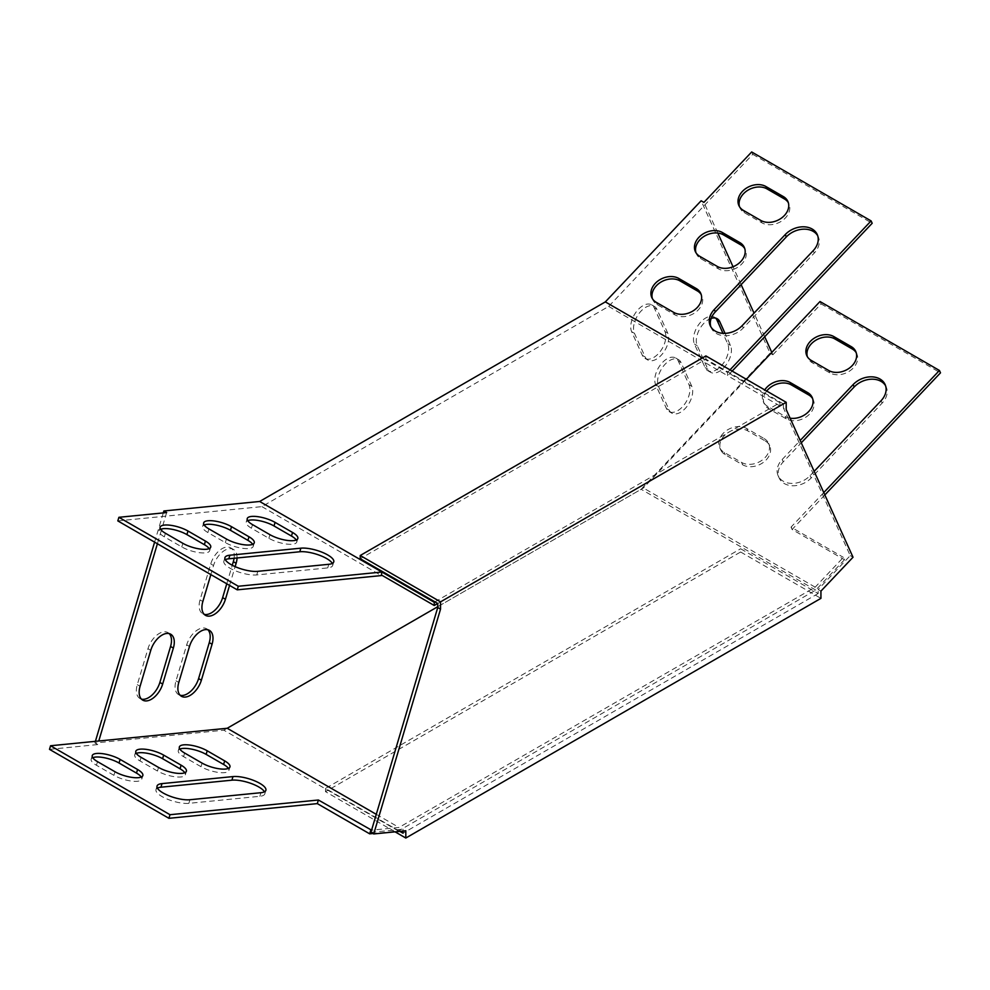 <?xml version="1.0" encoding="UTF-8"?>
<svg xmlns="http://www.w3.org/2000/svg" width="990" height="990" viewBox="0 0 990 990"><rect width="100%" height="100%" fill="white"/><g stroke="black" fill="none" stroke-linecap="round" stroke-linejoin="round"><path stroke-width="0.74" stroke-dasharray="4.95 3.71" d="M370.928 832.343L403.017 829.162L405.813 830.783M820.933 591.104L818.148 589.495L850.224 555.625L783.412 407.942L786.209 409.551M853.021 557.234L850.224 555.625M434.944 601.87L779.922 402.695L779.922 405.925L437.741 603.479L783.412 403.908L783.412 407.942M395.072 831.835L325.5 791.666L740.631 551.999L740.631 548.769L818.148 593.517L818.148 589.495M818.148 593.517L403.017 833.196M403.017 831.055L403.017 829.162M783.412 403.908L705.895 359.147L360.224 558.731M705.895 355.93L705.895 359.147M740.631 551.999L820.933 598.356M399.849 831.365L325.5 788.436L740.631 548.769M325.5 791.666L325.5 788.436M163.288 512.907L154.601 542.136M95.411 741.324L94.916 742.97L97.713 744.579L98.777 740.99M166.654 512.572L161.803 528.932M161.395 530.269L157.398 543.745M771.804 352.428L772.868 354.779L770.072 353.17L701.13 200.772M717.799 233.058L703.915 202.393M764.701 336.736L754.034 313.137M741.126 284.637L733.046 266.756M237.043 557.976A17.288 9.974 120 0 0 233.479 549.438A17.288 9.974 120 0 0 213.543 565.525L210.845 574.608M229.556 585.412L235.125 566.639M667.73 333.11L657.038 309.486A17.288 9.974 120 0 0 654.39 306.43A17.288 9.974 120 0 0 638.958 313.583A17.288 9.974 120 0 0 634.454 333.321L645.146 356.945A17.288 9.974 120 0 0 647.794 360.001A17.288 9.974 120 0 0 663.226 352.848A17.288 9.974 120 0 0 667.73 333.11L664.934 331.502L654.241 307.865A17.288 9.974 120 0 0 651.593 304.821A17.288 9.974 120 0 0 636.162 311.974A17.288 9.974 120 0 0 631.657 331.712L642.349 355.336A17.288 9.974 120 0 0 644.997 358.38A17.288 9.974 120 0 0 660.429 351.227A17.288 9.974 120 0 0 664.934 331.502M691.775 386.273L681.083 362.649A17.288 9.974 120 0 0 678.435 359.593A17.288 9.974 120 0 0 663.003 366.758A17.288 9.974 120 0 0 658.511 386.484L669.191 410.12A17.288 9.974 120 0 0 671.851 413.164A17.288 9.974 120 0 0 687.283 406.011A17.288 9.974 120 0 0 691.775 386.273L688.99 384.664L678.298 361.028A17.288 9.974 120 0 0 675.65 357.984A17.288 9.974 120 0 0 660.219 365.137A17.288 9.974 120 0 0 655.714 384.875L666.406 408.499A17.288 9.974 120 0 0 669.054 411.555A17.288 9.974 120 0 0 684.486 404.39A17.288 9.974 120 0 0 688.99 384.664M711.191 318.384A17.288 9.974 120 0 0 699.163 330.004A17.288 9.974 120 0 0 697.22 345.621L707.912 369.245A17.288 9.974 120 0 0 710.56 372.302A17.288 9.974 120 0 0 725.992 365.137A17.288 9.974 120 0 0 730.496 345.411L725.039 333.358M117.822 520.901L261.892 506.632L608.677 306.417L752.759 154.329L751.682 151.965M437.741 606.709L643.376 487.983L746.349 379.281M770.072 353.17L641.136 489.283L223.851 730.199L94.916 742.97M169.203 633.612A17.288 9.974 120 0 0 167.916 632.598A17.288 9.974 120 0 0 147.98 648.685L137.301 684.659A17.288 9.974 120 0 0 139.949 698.507A17.288 9.974 120 0 0 141.459 699.126M207.912 629.776A17.288 9.974 120 0 0 206.625 628.774A17.288 9.974 120 0 0 186.702 644.861L176.01 680.823A17.288 9.974 120 0 0 178.658 694.683A17.288 9.974 120 0 0 180.168 695.289M234.085 558.273A17.288 9.974 120 0 0 230.682 547.829A17.288 9.974 120 0 0 210.746 563.916L200.054 599.89A17.288 9.974 120 0 0 202.715 613.738A17.288 9.974 120 0 0 204.225 614.345M226.76 583.791L232.266 565.265M715.646 318.124A17.288 9.974 120 0 0 714.359 317.122A17.288 9.974 120 0 0 698.928 324.275A17.288 9.974 120 0 0 694.423 344L705.115 367.637A17.288 9.974 120 0 0 707.763 370.681A17.288 9.974 120 0 0 723.195 363.528A17.288 9.974 120 0 0 727.699 343.802L722.972 333.333M779.922 405.925L727.551 375.68L727.551 372.463L702.405 357.947M779.922 402.695L727.551 372.463L730.014 369.852M261.892 506.632L381.323 575.574M608.677 306.417L727.551 375.68M332.331 563.397A19.751 6.175 -163.4 0 1 332.689 565.463A19.751 6.175 -163.4 0 1 327.727 567.901L256.757 574.93A19.751 6.175 -163.4 0 1 235.051 570.661A19.751 6.175 -163.4 0 1 223.851 561.231A19.751 6.175 -163.4 0 1 225.287 559.697M209.15 548.621A17.288 5.396 -163.4 0 1 209.657 550.725A17.288 5.396 -163.4 0 1 199.04 552.63A17.288 5.396 -163.4 0 1 181.789 546.925L164.34 536.84A17.288 5.396 -163.4 0 1 159.056 530.801A17.288 5.396 -163.4 0 1 160.628 529.304M252.71 544.302A17.288 5.396 -163.4 0 1 253.205 546.418A17.288 5.396 -163.4 0 1 242.6 548.312A17.288 5.396 -163.4 0 1 225.349 542.607L207.888 532.533A17.288 5.396 -163.4 0 1 202.603 526.482A17.288 5.396 -163.4 0 1 204.175 524.997M296.257 539.995A17.288 5.396 -163.4 0 1 296.752 542.099A17.288 5.396 -163.4 0 1 286.147 543.993A17.288 5.396 -163.4 0 1 268.896 538.3L251.435 528.215A17.288 5.396 -163.4 0 1 246.163 522.175A17.288 5.396 -163.4 0 1 247.723 520.678M732.154 371.089L728.108 375.358M752.759 154.329L872.178 223.27M710.857 326.836A19.751 14.899 -24.3 0 0 711.315 328.049A19.751 14.899 -24.3 0 0 743.28 327.975L814.263 253.056A19.751 14.899 -24.3 0 0 818.285 236.845A19.751 14.899 -24.3 0 0 817.678 235.694M652.41 298.671A17.288 13.043 -24.3 0 0 652.868 299.883A17.288 13.043 -24.3 0 0 657.323 304.685L674.772 314.758A17.288 13.043 -24.3 0 0 695.141 312.605A17.288 13.043 -24.3 0 0 701.811 295.713A17.288 13.043 -24.3 0 0 701.205 294.575M739.505 206.724A17.288 13.043 -24.3 0 0 739.963 207.937A17.288 13.043 -24.3 0 0 744.418 212.739L761.879 222.812A17.288 13.043 -24.3 0 0 782.249 220.659A17.288 13.043 -24.3 0 0 788.919 203.767A17.288 13.043 -24.3 0 0 788.3 202.628M695.958 252.697A17.288 13.043 -24.3 0 0 696.416 253.91A17.288 13.043 -24.3 0 0 700.87 258.712L718.332 268.785A17.288 13.043 -24.3 0 0 738.701 266.632A17.288 13.043 -24.3 0 0 745.371 249.74A17.288 13.043 -24.3 0 0 744.752 248.601M824.843 494.938L792.099 529.489L844.482 559.734L843.406 557.37L815.178 587.169L398.995 827.454L371.572 830.165M844.482 559.734L815.735 590.077L398.438 830.994L372.97 833.518M815.735 590.077L641.136 489.283M398.438 830.994L223.851 730.199M376.287 814.337L398.995 827.454M815.178 587.169L643.376 487.983M772.868 354.779L821.081 303.893L820.005 301.529M821.081 303.893L940.5 372.834M823.767 492.575L791.035 527.125L843.406 557.37M792.099 529.489L791.035 527.125M885.567 385.729A19.751 14.899 155.7 0 1 886.161 386.88A19.751 14.899 155.7 0 1 882.14 403.091L811.157 478.009A19.751 14.899 155.7 0 1 779.204 478.083A19.751 14.899 155.7 0 1 783.226 461.885L801.269 442.839M765.233 440.958A17.288 13.043 155.7 0 1 769.688 445.748A17.288 13.043 155.7 0 1 763.018 462.639A17.288 13.043 155.7 0 1 742.661 464.793L725.2 454.719A17.288 13.043 155.7 0 1 720.745 449.918A17.288 13.043 155.7 0 1 727.415 433.026A17.288 13.043 155.7 0 1 747.772 430.873L765.233 440.958L764.169 438.595A17.288 13.043 155.7 0 1 768.624 443.396A17.288 13.043 155.7 0 1 761.954 460.276A17.288 13.043 155.7 0 1 741.584 462.429L724.123 452.356A17.288 13.043 155.7 0 1 719.668 447.554A17.288 13.043 155.7 0 1 726.338 430.662A17.288 13.043 155.7 0 1 746.707 428.509L764.169 438.595M856.189 352.663A17.288 13.043 155.7 0 1 856.796 353.801A17.288 13.043 155.7 0 1 850.125 370.693A17.288 13.043 155.7 0 1 829.756 372.846L812.295 362.773A17.288 13.043 155.7 0 1 807.84 357.972A17.288 13.043 155.7 0 1 807.382 356.759M812.629 398.636A17.288 13.043 155.7 0 1 813.248 399.774A17.288 13.043 155.7 0 1 806.578 416.666A17.288 13.043 155.7 0 1 786.209 418.82L768.747 408.746A17.288 13.043 155.7 0 1 764.292 403.945A17.288 13.043 155.7 0 1 766.718 391.038M814.164 471.351L810.092 475.646A19.751 14.899 155.7 0 1 778.128 475.72A19.751 14.899 155.7 0 1 782.162 459.521L800.205 440.476M790.107 418.176A17.288 13.043 155.7 0 1 785.132 416.456L767.683 406.383A17.288 13.043 155.7 0 1 763.228 401.581A17.288 13.043 155.7 0 1 764.75 389.911M49.5 749.356L97.713 744.579M157.41 788.114A19.751 6.175 16.6 0 0 155.975 789.649A19.751 6.175 16.6 0 0 167.162 799.066A19.751 6.175 16.6 0 0 188.88 803.336L259.85 796.307A19.751 6.175 16.6 0 0 264.813 793.869A19.751 6.175 16.6 0 0 264.454 791.802M179.846 749.096A17.288 5.396 16.6 0 0 178.287 750.581A17.288 5.396 16.6 0 0 183.558 756.632L201.019 766.705A17.288 5.396 16.6 0 0 218.27 772.41A17.288 5.396 16.6 0 0 228.876 770.517A17.288 5.396 16.6 0 0 228.381 768.401M92.751 757.721A17.288 5.396 16.6 0 0 91.179 759.206A17.288 5.396 16.6 0 0 96.451 765.258L113.912 775.331A17.288 5.396 16.6 0 0 131.163 781.036A17.288 5.396 16.6 0 0 141.768 779.142A17.288 5.396 16.6 0 0 141.273 777.039M136.298 753.402A17.288 5.396 16.6 0 0 134.727 754.9A17.288 5.396 16.6 0 0 140.011 760.939L157.472 771.024A17.288 5.396 16.6 0 0 174.71 776.729A17.288 5.396 16.6 0 0 185.328 774.824A17.288 5.396 16.6 0 0 184.833 772.72M705.115 367.637L707.912 369.245M727.699 343.802L730.496 345.411M694.423 344L697.22 345.621M666.406 408.499L669.191 410.12M655.714 384.875L658.511 386.484M678.298 361.028L681.083 362.649M642.349 355.336L645.146 356.945M631.657 331.712L634.454 333.321M654.241 307.865L657.038 309.486M210.746 563.916L213.543 565.525M200.054 599.89L202.851 601.499M186.702 644.861L189.486 646.47M176.01 680.823L178.806 682.444M147.98 648.685L150.777 650.306M137.301 684.659L140.085 686.28M768.747 408.746L767.683 406.383M786.209 418.82L785.132 416.456M718.332 268.785L717.255 266.421M700.87 258.712L699.806 256.348M812.295 362.773L811.231 360.41M829.756 372.846L828.692 370.483M761.879 222.812L760.815 220.448M744.418 212.739L743.354 210.375M747.772 430.873L746.707 428.509M725.2 454.719L724.123 452.356M742.661 464.793L741.584 462.429M674.772 314.758L673.707 312.394M657.323 304.685L656.246 302.321M783.226 461.885L782.162 459.521M811.157 478.009L810.092 475.646M882.14 403.091L881.063 400.727M814.263 253.056L813.186 250.693M743.28 327.975L742.215 325.611M268.896 538.3L269.961 534.699M251.435 528.215L252.512 524.613M140.011 760.939L141.075 757.338M157.472 771.024L158.536 767.423M225.349 542.607L226.413 539.005M207.888 532.533L208.952 528.932M96.451 765.258L97.527 761.657M113.912 775.331L114.989 771.742M181.789 546.925L182.865 543.324M164.34 536.84L165.404 533.239M183.558 756.632L184.623 753.031M201.019 766.705L202.084 763.104M256.757 574.93L257.821 571.329M327.727 567.901L328.791 564.3M259.85 796.307L260.915 792.705M188.88 803.336L189.944 799.734M707.763 370.681L710.56 372.302M714.359 317.122L717.156 318.731M669.054 411.555L671.851 413.164M675.65 357.984L678.435 359.593M644.997 358.38L647.794 360.001M651.593 304.821L654.39 306.43M230.682 547.829L233.479 549.438M202.715 613.738L205.499 615.347M206.625 628.774L209.422 630.383M178.658 694.683L181.455 696.292M167.916 632.598L170.713 634.219M139.949 698.507L142.733 700.128M764.292 403.945L763.228 401.581M813.248 399.774L812.171 397.411M745.371 249.74L744.294 247.376M696.416 253.91L695.339 251.547M807.84 357.972L806.776 355.608M856.796 353.801L855.731 351.438M788.919 203.767L787.854 201.403M739.963 207.937L738.899 205.574M720.745 449.918L719.668 447.554M769.688 445.748L768.624 443.396M701.811 295.713L700.747 293.362M652.868 299.883L651.791 297.52M779.204 478.083L778.128 475.72M886.161 386.88L885.097 384.516M818.285 236.845L817.22 234.481M711.315 328.049L710.251 325.685M296.752 542.099L297.829 538.498M246.163 522.175L247.228 518.574M134.727 754.9L135.803 751.299M185.328 774.824L186.392 771.222M253.205 546.418L254.269 542.817M202.603 526.482L203.68 522.893M91.179 759.206L92.243 755.618M141.768 779.142L142.845 775.541M209.657 550.725L210.722 547.136M159.056 530.801L160.133 527.2M178.287 750.581L179.351 746.992M228.876 770.517L229.952 766.916M223.851 561.231L224.916 557.642M332.689 565.463L333.766 561.862M264.813 793.869L265.889 790.268M155.975 789.649L157.039 786.048"/><path stroke-width="1.49" d="M405.813 838.035L820.933 598.356L820.933 591.104L853.021 557.234L786.209 409.551L786.209 402.299L440.538 601.87L440.538 609.122L373.725 833.951L405.813 830.783L405.813 838.035L395.072 831.835M373.725 833.951L370.928 832.343L437.741 607.514L440.538 609.122M786.209 402.299L705.895 355.93L360.224 555.501L360.224 558.731L437.741 603.479L437.741 607.514M399.849 831.365L403.017 833.196L403.017 831.055M360.224 555.501L440.538 601.87M238.318 586.253L118.899 517.3L166.654 512.572L163.87 510.964L259.665 501.472L381.868 572.034L238.318 586.253L237.241 589.842L381.323 575.574L381.868 572.034L434.251 602.267L434.251 605.496L437.741 603.479M381.868 575.252L434.251 605.496M163.87 510.964L163.288 512.907M154.601 542.136L95.411 741.324M161.803 528.932L161.395 530.269M157.398 543.745L98.777 740.99L227.205 728.269L437.741 606.709M732.154 371.089L872.178 223.27L871.101 220.906L751.682 151.965L703.915 202.393L701.13 200.772L605.336 301.901L259.665 501.472M746.349 379.281L771.804 352.428L764.701 336.736M754.034 313.137L741.126 284.637M733.046 266.756L717.799 233.058M150.777 650.306L140.085 686.28A17.288 9.974 120 0 0 142.733 700.128A17.288 9.974 120 0 0 162.669 684.041L173.361 648.066A17.288 9.974 120 0 0 170.713 634.219A17.288 9.974 120 0 0 150.777 650.306M189.486 646.47L178.806 682.444A17.288 9.974 120 0 0 181.455 696.292A17.288 9.974 120 0 0 201.378 680.204L212.07 644.23A17.288 9.974 120 0 0 209.422 630.383A17.288 9.974 120 0 0 189.486 646.47M210.845 574.608L202.851 601.499A17.288 9.974 120 0 0 205.499 615.347A17.288 9.974 120 0 0 225.435 599.259L229.556 585.412M235.125 566.639L236.127 563.298A17.288 9.974 120 0 0 237.043 557.976M725.039 333.358L719.804 321.775A17.288 9.974 120 0 0 717.156 318.731A17.288 9.974 120 0 0 711.191 318.384M141.459 699.126A17.288 9.974 120 0 0 159.873 682.432L170.565 646.458A17.288 9.974 120 0 0 169.203 633.612M180.168 695.289A17.288 9.974 120 0 0 198.594 678.596L209.274 642.621A17.288 9.974 120 0 0 207.912 629.776M232.266 565.265L233.331 561.677A17.288 9.974 120 0 0 234.085 558.273M204.225 614.345A17.288 9.974 120 0 0 222.639 597.651L226.76 583.791M722.972 333.333L717.008 320.166A17.288 9.974 120 0 0 715.646 318.124M434.251 602.267L434.944 601.87M702.405 357.947L605.336 301.901M237.241 589.842L117.822 520.901L118.899 517.3M225.287 559.697A19.751 6.175 -163.4 0 1 228.814 558.793L299.797 551.764A19.751 6.175 -163.4 0 1 318.731 554.969A19.751 6.175 -163.4 0 1 332.331 563.397M160.628 529.304A17.288 5.396 -163.4 0 1 186.912 534.6L204.373 544.686A17.288 5.396 -163.4 0 1 209.15 548.621M204.175 524.997A17.288 5.396 -163.4 0 1 230.472 530.293L247.921 540.367A17.288 5.396 -163.4 0 1 252.71 544.302M247.723 520.678A17.288 5.396 -163.4 0 1 274.02 525.975L291.481 536.06A17.288 5.396 -163.4 0 1 296.257 539.995M328.791 564.3L257.821 571.329A19.751 6.175 -163.4 0 1 236.115 567.06A19.751 6.175 -163.4 0 1 224.916 557.642A19.751 6.175 -163.4 0 1 229.89 555.204L300.861 548.175A19.751 6.175 -163.4 0 1 322.567 552.432A19.751 6.175 -163.4 0 1 333.766 561.862A19.751 6.175 -163.4 0 1 328.791 564.3M187.989 531.011L205.45 541.085A17.288 5.396 -163.4 0 1 210.722 547.136A17.288 5.396 -163.4 0 1 200.116 549.029A17.288 5.396 -163.4 0 1 182.865 543.324L165.404 533.239A17.288 5.396 -163.4 0 1 160.133 527.2A17.288 5.396 -163.4 0 1 170.738 525.306A17.288 5.396 -163.4 0 1 187.989 531.011L186.912 534.6M231.536 526.692L248.997 536.778A17.288 5.396 -163.4 0 1 254.269 542.817A17.288 5.396 -163.4 0 1 243.664 544.71A17.288 5.396 -163.4 0 1 226.413 539.005L208.952 528.932A17.288 5.396 -163.4 0 1 203.68 522.893A17.288 5.396 -163.4 0 1 214.286 520.988A17.288 5.396 -163.4 0 1 231.536 526.692L230.472 530.293M275.084 522.386L292.545 532.459A17.288 5.396 -163.4 0 1 297.829 538.498A17.288 5.396 -163.4 0 1 287.211 540.404A17.288 5.396 -163.4 0 1 269.961 534.699L252.512 524.613A17.288 5.396 -163.4 0 1 247.228 518.574A17.288 5.396 -163.4 0 1 257.846 516.681A17.288 5.396 -163.4 0 1 275.084 522.386L274.02 525.975M871.101 220.906L730.014 369.852M817.678 235.694A19.751 14.899 -24.3 0 0 786.32 236.919L715.349 311.85A19.751 14.899 -24.3 0 0 710.857 326.836M701.205 294.575A17.288 13.043 -24.3 0 0 697.356 290.924L679.895 280.838A17.288 13.043 -24.3 0 0 660.243 282.521A17.288 13.043 -24.3 0 0 652.41 298.671M788.3 202.628A17.288 13.043 -24.3 0 0 784.464 198.978L767.002 188.892A17.288 13.043 -24.3 0 0 747.339 190.575A17.288 13.043 -24.3 0 0 739.505 206.724M744.752 248.601A17.288 13.043 -24.3 0 0 740.916 244.951L723.455 234.865A17.288 13.043 -24.3 0 0 703.791 236.548A17.288 13.043 -24.3 0 0 695.958 252.697M813.186 250.693A19.751 14.899 -24.3 0 0 817.22 234.481A19.751 14.899 -24.3 0 0 785.256 234.568L714.285 309.486A19.751 14.899 -24.3 0 0 710.251 325.685A19.751 14.899 -24.3 0 0 742.215 325.611L813.186 250.693M673.707 312.394A17.288 13.043 -24.3 0 0 694.077 310.241A17.288 13.043 -24.3 0 0 700.747 293.362A17.288 13.043 -24.3 0 0 696.292 288.56L678.831 278.475A17.288 13.043 -24.3 0 0 658.461 280.628A17.288 13.043 -24.3 0 0 651.791 297.52A17.288 13.043 -24.3 0 0 656.246 302.321L673.707 312.394M760.815 220.448A17.288 13.043 -24.3 0 0 781.172 218.295A17.288 13.043 -24.3 0 0 787.854 201.403A17.288 13.043 -24.3 0 0 783.399 196.614L765.938 186.528A17.288 13.043 -24.3 0 0 745.569 188.682A17.288 13.043 -24.3 0 0 738.899 205.574A17.288 13.043 -24.3 0 0 743.354 210.375L760.815 220.448M717.255 266.421A17.288 13.043 -24.3 0 0 737.624 264.268A17.288 13.043 -24.3 0 0 744.294 247.376A17.288 13.043 -24.3 0 0 739.839 242.587L722.378 232.501A17.288 13.043 -24.3 0 0 702.021 234.655A17.288 13.043 -24.3 0 0 695.339 251.547A17.288 13.043 -24.3 0 0 699.806 256.348L717.255 266.421M371.572 830.165L318.384 800.007L169.995 814.708L50.564 745.755L98.777 740.99M372.97 833.518L369.691 833.84L370.767 830.251M227.205 728.269L376.287 814.337M771.804 352.428L820.005 301.529L939.436 370.47L823.767 492.575M824.843 494.938L940.5 372.834L939.436 370.47M801.269 442.839L854.197 386.954A19.751 14.899 155.7 0 1 885.567 385.729M807.382 356.759A17.288 13.043 155.7 0 1 815.216 340.61A17.288 13.043 155.7 0 1 834.879 338.927L852.341 349.012A17.288 13.043 155.7 0 1 856.189 352.663M766.718 391.038A17.288 13.043 155.7 0 1 791.332 384.9L808.793 394.985A17.288 13.043 155.7 0 1 812.629 398.636M800.205 440.476L853.133 384.59A19.751 14.899 155.7 0 1 885.097 384.516A19.751 14.899 155.7 0 1 881.063 400.727L814.164 471.351M833.815 336.563L851.276 346.649A17.288 13.043 155.7 0 1 855.731 351.438A17.288 13.043 155.7 0 1 849.061 368.329A17.288 13.043 155.7 0 1 828.692 370.483L811.231 360.41A17.288 13.043 155.7 0 1 806.776 355.608A17.288 13.043 155.7 0 1 813.446 338.716A17.288 13.043 155.7 0 1 833.815 336.563L834.879 338.927M764.75 389.911A17.288 13.043 155.7 0 1 790.255 382.536L807.716 392.622A17.288 13.043 155.7 0 1 812.171 397.411A17.288 13.043 155.7 0 1 807.828 412.409A17.288 13.043 155.7 0 1 790.107 418.176M369.691 833.84L317.32 803.608L168.919 818.309L49.5 749.356L50.564 745.755M317.32 803.608L318.384 800.007M168.919 818.309L169.995 814.708M264.454 791.802A19.751 6.175 16.6 0 0 250.854 783.375A19.751 6.175 16.6 0 0 231.908 780.182L160.937 787.211A19.751 6.175 16.6 0 0 157.41 788.114M228.381 768.401A17.288 5.396 16.6 0 0 223.604 764.466L206.143 754.392A17.288 5.396 16.6 0 0 179.846 749.096M141.273 777.039A17.288 5.396 16.6 0 0 136.496 773.103L119.035 763.018A17.288 5.396 16.6 0 0 92.751 757.721M184.833 772.72A17.288 5.396 16.6 0 0 180.044 768.785L162.595 758.699A17.288 5.396 16.6 0 0 136.298 753.402M232.984 776.581L162.013 783.61A19.751 6.175 16.6 0 0 157.039 786.048A19.751 6.175 16.6 0 0 168.238 795.477A19.751 6.175 16.6 0 0 189.944 799.734L260.915 792.705A19.751 6.175 16.6 0 0 265.889 790.268A19.751 6.175 16.6 0 0 254.69 780.85A19.751 6.175 16.6 0 0 232.984 776.581L231.908 780.182M184.623 753.031L202.084 763.104A17.288 5.396 16.6 0 0 219.335 768.809A17.288 5.396 16.6 0 0 229.952 766.916A17.288 5.396 16.6 0 0 224.668 760.877L207.207 750.791A17.288 5.396 16.6 0 0 189.956 745.086A17.288 5.396 16.6 0 0 179.351 746.992A17.288 5.396 16.6 0 0 184.623 753.031M97.527 761.657L114.989 771.742A17.288 5.396 16.6 0 0 132.239 777.435A17.288 5.396 16.6 0 0 142.845 775.541A17.288 5.396 16.6 0 0 137.573 769.502L120.112 759.417A17.288 5.396 16.6 0 0 102.861 753.712A17.288 5.396 16.6 0 0 92.243 755.618A17.288 5.396 16.6 0 0 97.527 761.657M141.075 757.338L158.536 767.423A17.288 5.396 16.6 0 0 175.787 773.128A17.288 5.396 16.6 0 0 186.392 771.222A17.288 5.396 16.6 0 0 181.121 765.183L163.659 755.11A17.288 5.396 16.6 0 0 146.409 749.405A17.288 5.396 16.6 0 0 135.803 751.299A17.288 5.396 16.6 0 0 141.075 757.338M717.008 320.166L719.804 321.775M233.331 561.677L236.127 563.298M222.639 597.651L225.435 599.259M209.274 642.621L212.07 644.23M198.594 678.596L201.378 680.204M170.565 646.458L173.361 648.066M159.873 682.432L162.669 684.041M808.793 394.985L807.716 392.622M791.332 384.9L790.255 382.536M740.916 244.951L739.839 242.587M723.455 234.865L722.378 232.501M852.341 349.012L851.276 346.649M784.464 198.978L783.399 196.614M767.002 188.892L765.938 186.528M697.356 290.924L696.292 288.56M679.895 280.838L678.831 278.475M854.197 386.954L853.133 384.59M786.32 236.919L785.256 234.568M715.349 311.85L714.285 309.486M291.481 536.06L292.545 532.459M162.595 758.699L163.659 755.11M180.044 768.785L181.121 765.183M247.921 540.367L248.997 536.778M119.035 763.018L120.112 759.417M136.496 773.103L137.573 769.502M204.373 544.686L205.45 541.085M206.143 754.392L207.207 750.791M223.604 764.466L224.668 760.877M228.814 558.793L229.89 555.204M299.797 551.764L300.861 548.175M160.937 787.211L162.013 783.61"/></g></svg>
